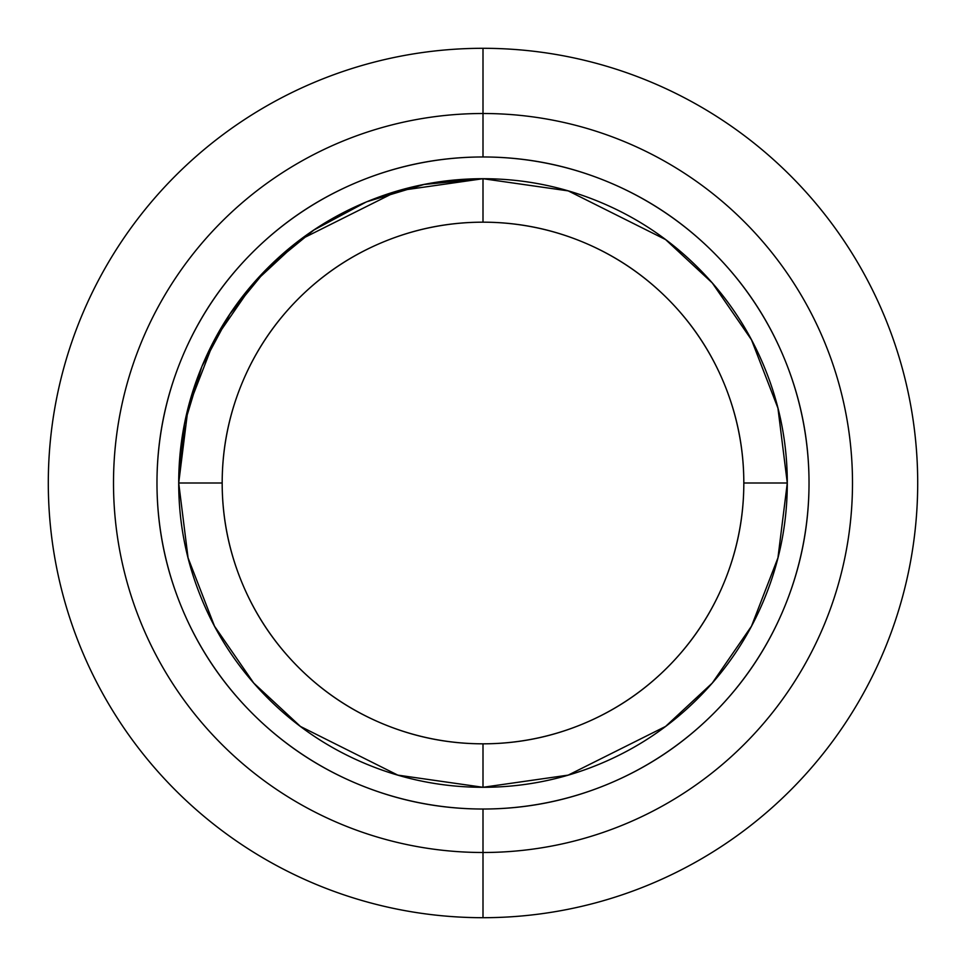 <?xml version="1.0" encoding="UTF-8"?>
<svg xmlns="http://www.w3.org/2000/svg" width="966" height="966" viewBox="0 0 966 966"><rect width="100%" height="100%" fill="white"/><g stroke="black" fill="none" stroke-linecap="round" stroke-linejoin="round"><path stroke-width="1.45" d="M483 743.82L483 787.29L483 743.82A260.82 260.82 0 0 1 222.18 483A260.82 260.82 0 0 1 483 222.18L483 178.71L483 222.18A260.82 260.82 0 0 1 743.82 483A260.82 260.82 0 0 1 483 743.82C448.417 743.82 415.139 737.203 383.188 723.969C351.238 710.735 323.03 691.885 298.566 667.434C274.115 642.97 255.266 614.762 242.031 582.812C228.797 550.861 222.18 517.583 222.18 483L178.71 483L222.18 483C222.18 448.417 228.797 415.139 242.031 383.188C255.266 351.238 274.115 323.03 298.566 298.566C323.03 274.115 351.238 255.266 383.188 242.031C415.139 228.797 448.417 222.18 483 222.18C517.583 222.18 550.861 228.797 582.812 242.031C614.762 255.266 642.97 274.115 667.434 298.566C691.885 323.03 710.735 351.238 723.969 383.188C737.203 415.139 743.82 448.417 743.82 483L787.29 483L743.82 483C743.82 517.583 737.203 550.861 723.969 582.812C710.735 614.762 691.885 642.97 667.434 667.434C642.97 691.885 614.762 710.735 582.812 723.969C550.861 737.203 517.583 743.82 483 743.82M483 787.29L397.799 775.118L300.426 726.432L253.744 683.083L214.512 626.197L188.068 557.901L178.71 483L188.068 408.099L214.512 339.803L253.744 282.917L300.426 239.568L397.799 190.882L483 178.71C523.355 178.71 562.164 186.426 599.451 201.87C636.727 217.314 669.631 239.302 698.164 267.836C726.698 296.369 748.686 329.273 764.13 366.549C779.574 403.836 787.29 442.645 787.29 483C787.29 523.355 779.574 562.164 764.13 599.451C748.686 636.727 726.698 669.631 698.164 698.164C669.631 726.698 636.727 748.686 599.451 764.13C562.164 779.574 523.355 787.29 483 787.29C442.645 787.29 403.836 779.574 366.549 764.13C329.273 748.686 296.369 726.698 267.836 698.164C239.302 669.631 217.314 636.727 201.87 599.451C186.426 562.164 178.71 523.355 178.71 483C178.71 442.645 186.426 403.836 201.87 366.549C217.314 329.273 239.302 296.369 267.836 267.836C296.369 239.302 329.273 217.314 366.549 201.87C403.836 186.426 442.645 178.71 483 178.71L568.201 190.882L665.574 239.568L712.256 282.917L751.488 339.803L777.932 408.099L787.29 483L777.932 557.901L751.488 626.197L712.256 683.083L665.574 726.432L568.201 775.118L483 787.29M483 852.495A369.495 369.495 0 0 0 852.495 483A369.495 369.495 0 0 0 483 113.505A369.495 369.495 0 0 0 113.505 483A369.495 369.495 0 0 0 483 852.495M483 48.3A434.7 434.7 0 0 1 917.7 483A434.7 434.7 0 0 1 483 917.7A434.7 434.7 0 0 0 917.7 483A434.7 434.7 0 0 0 483 48.3L483 156.975A326.025 326.025 0 0 1 809.025 483A326.025 326.025 0 0 1 483 809.025L483 917.7A434.7 434.7 0 0 0 917.7 483A434.7 434.7 0 0 0 483 48.3A434.7 434.7 0 0 1 917.7 483A434.7 434.7 0 0 1 483 917.7A434.7 434.7 0 0 1 48.3 483A434.7 434.7 0 0 1 483 48.3A434.7 434.7 0 0 0 48.3 483A434.7 434.7 0 0 0 483 917.7L483 809.025A326.025 326.025 0 0 1 156.975 483A326.025 326.025 0 0 1 483 156.975L483 48.3A434.7 434.7 0 0 0 48.3 483A434.7 434.7 0 0 0 483 917.7A434.7 434.7 0 0 1 48.3 483A434.7 434.7 0 0 1 483 48.3M483 809.025C526.229 809.025 567.827 800.754 607.759 784.211C647.703 767.668 682.962 744.11 713.536 713.536C744.11 682.962 767.668 647.703 784.211 607.759C800.754 567.827 809.025 526.229 809.025 483C809.025 439.772 800.754 398.173 784.211 358.241C767.668 318.297 744.11 283.038 713.536 252.464C682.962 221.89 647.703 198.332 607.759 181.789C567.827 165.246 526.229 156.975 483 156.975C439.772 156.975 398.173 165.246 358.241 181.789C318.297 198.332 283.038 221.89 252.464 252.464C221.89 283.038 198.332 318.297 181.789 358.241C165.246 398.173 156.975 439.772 156.975 483C156.975 526.229 165.246 567.827 181.789 607.759C198.332 647.703 221.89 682.962 252.464 713.536C283.038 744.11 318.297 767.668 358.241 784.211C398.173 800.754 439.772 809.025 483 809.025M201.87 366.549C186.426 403.836 178.71 442.645 178.71 483C178.71 523.355 186.426 562.164 201.87 599.451M483 178.71L424.002 184.482L367.152 201.628M365.945 202.123L313.986 229.968L268.355 267.316M267.328 268.343L229.92 314.059L202.051 366.126M201.701 366.959L184.506 423.905L178.71 483"/></g></svg>
